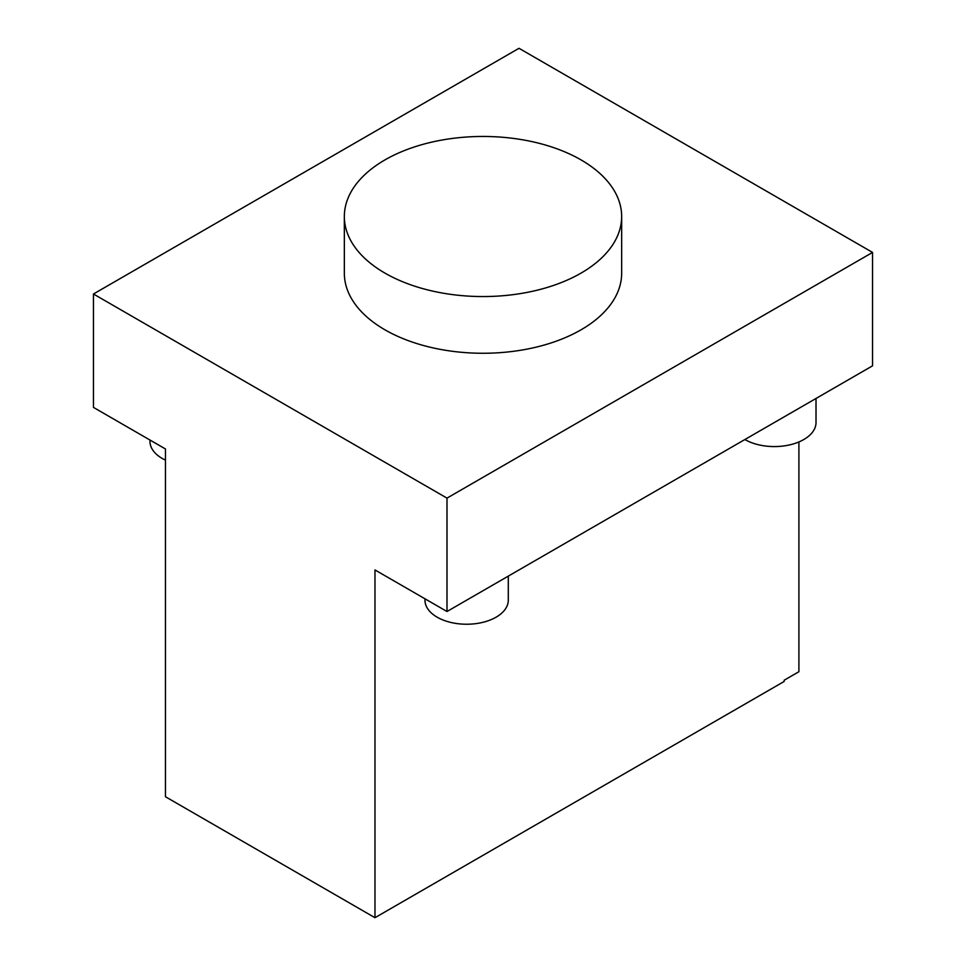 <?xml version="1.0" encoding="UTF-8"?>
<svg xmlns="http://www.w3.org/2000/svg" width="966" height="966" viewBox="0 0 966 966"><rect width="100%" height="100%" fill="white"/><g stroke="black" fill="none" stroke-linecap="round" stroke-linejoin="round"><path stroke-width="1.45" d="M374.977 917.7L165.464 796.745L165.464 448.973L93.448 407.398L93.448 294.002L446.992 498.118L446.992 611.514L374.977 569.94L374.977 917.7L784.175 681.453L784.175 680.221L798.906 671.72L798.906 441.957M93.448 294.002L519.008 48.3L872.552 252.416L872.552 365.824L446.992 611.514M744.883 439.53A41.671 24.053 0 0 0 803.809 439.53A41.671 24.053 0 0 0 816.016 422.516L816.016 398.463M446.992 498.118L872.552 252.416M772.027 446.534L771.073 446.497M344.343 216.505L344.343 273.209A138.657 80.057 0 0 0 384.951 329.817A138.657 80.057 0 0 0 536.058 347.168A138.657 80.057 0 0 0 621.657 273.209L621.657 216.505A138.657 80.057 0 0 0 483 136.46A138.657 80.057 0 0 0 344.343 216.505A138.657 80.057 0 0 0 384.951 273.112A138.657 80.057 0 0 0 536.058 290.464A138.657 80.057 0 0 0 621.657 216.505M424.968 598.799L424.968 600.176A41.671 24.053 0 0 0 450.687 622.406A41.671 24.053 0 0 0 496.089 617.189A41.671 24.053 0 0 0 508.297 600.176L508.297 576.122M149.984 440.037L149.984 441.414A41.671 24.053 0 0 0 165.464 460.13"/></g></svg>
